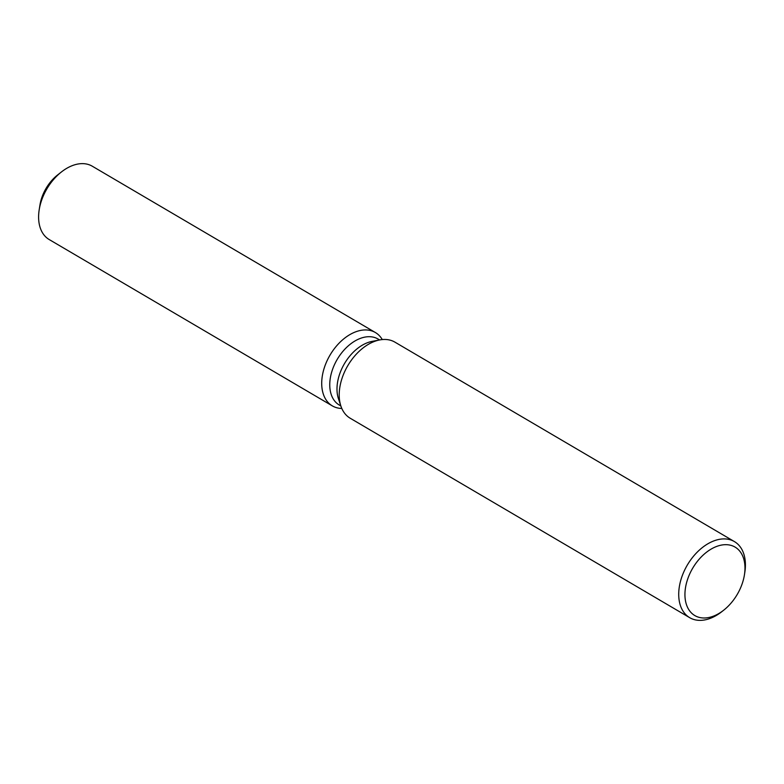 <?xml version="1.0" encoding="UTF-8"?>
<svg xmlns="http://www.w3.org/2000/svg" width="784" height="784" viewBox="0 0 784 784"><rect width="100%" height="100%" fill="white"/><g stroke="black" fill="none" stroke-linecap="round" stroke-linejoin="round"><path stroke-width="1.18" d="M39.68 207.192A33.702 21.932 -59.6 0 1 59.388 173.646M340.844 405.955L339.286 405.034A38.279 24.912 -59.6 0 1 334.474 364.648A38.279 24.912 -59.6 0 1 370.616 336.757A38.279 24.912 -59.6 0 1 378.064 339.031L379.623 339.952M340.589 408.395A42.522 27.675 -59.6 0 1 324.566 366.99A42.522 27.675 -59.6 0 1 367.118 330.005A42.522 27.675 -59.6 0 1 382.269 339.57A42.522 27.675 -59.6 0 0 375.389 332.534A42.522 27.675 -59.6 0 0 367.118 330.005A42.522 27.675 -59.6 0 0 326.957 360.993A42.522 27.675 -59.6 0 0 332.308 405.867A42.522 27.675 -59.6 0 0 340.589 408.395A42.522 27.675 -59.6 0 0 341.804 408.454A42.522 27.675 -59.6 0 1 340.589 408.395M723.691 610.197L721.77 611.706A44.129 28.714 -59.6 0 1 698.299 620.311A44.129 28.714 -59.6 0 1 689.714 617.684L350.203 418.235A44.129 28.714 -59.6 0 1 340.883 406.053L338.443 398.723A38.279 24.912 -59.6 0 1 344.441 363.678A38.279 24.912 -59.6 0 1 372.145 341.373L379.73 339.933A44.129 28.714 -59.6 0 1 386.326 339.521A44.129 28.714 -59.6 0 1 394.911 342.138L734.412 541.587A44.129 28.714 -59.6 0 1 744.8 572.506L744.418 574.917A39.71 25.843 -59.6 0 1 723.691 610.197A39.71 25.843 -59.6 0 1 702.562 617.939A39.71 25.843 -59.6 0 1 687.607 579.278A39.71 25.843 -59.6 0 1 727.346 544.733A39.71 25.843 -59.6 0 1 744.418 574.917M340.883 406.053A44.129 28.714 -59.6 0 1 347.802 365.648A44.129 28.714 -59.6 0 1 379.73 339.933M689.714 617.684A44.129 28.714 -59.6 0 1 684.158 571.124A44.129 28.714 -59.6 0 1 725.827 538.971A44.129 28.714 -59.6 0 1 734.412 541.587M332.308 405.867L49.206 239.551A42.522 27.675 -59.6 0 1 39.2 209.759A42.522 27.675 -59.6 0 1 61.397 171.98A42.522 27.675 -59.6 0 1 84.015 163.689A42.522 27.675 -59.6 0 1 92.287 166.218L375.389 332.534M39.2 209.759L39.974 204.938A33.702 21.932 -59.6 0 1 57.555 174.999L61.397 171.98"/></g></svg>

